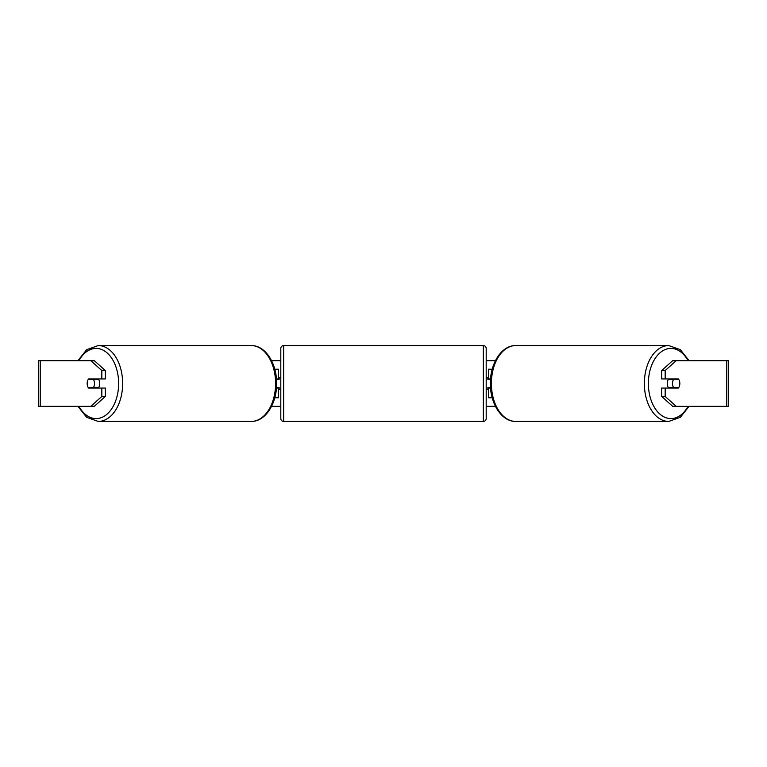 <?xml version="1.0" encoding="UTF-8"?>
<svg xmlns="http://www.w3.org/2000/svg" width="767" height="767" viewBox="0 0 767 767"><rect width="100%" height="100%" fill="white"/><g stroke="black" fill="none" stroke-linecap="round" stroke-linejoin="round"><path stroke-width="1.15" d="M278.526 379.502L278.526 378.936L276.436 378.936M278.526 378.936L278.526 369.234L274.778 369.234M274.778 397.766L278.526 397.766L278.526 387.498M276.436 388.064L278.526 388.064M492.222 369.234L488.474 369.234L488.474 378.936L490.564 378.936M492.222 397.766L488.474 397.766L488.474 387.498M488.474 379.502L488.474 378.936M490.564 388.064L488.474 388.064M668.728 388.064A5.705 3.662 -90 0 1 667.261 383.5A5.705 3.662 -90 0 1 668.728 378.936M672.506 383.5A5.705 3.662 -90 0 1 673.551 379.502L678.795 379.502A5.705 3.662 -90 0 1 679.84 383.5A5.705 3.662 -90 0 1 678.795 387.498L673.551 387.498A5.705 3.662 -90 0 1 672.506 383.5M670.042 378.936A5.705 3.662 -90 0 0 669.62 379.502L673.551 379.502M674.442 378.936A5.705 3.662 -90 0 1 674.855 379.502M674.855 387.498A5.705 3.662 -90 0 1 674.442 388.064M670.042 388.064A5.705 3.662 -90 0 1 669.62 387.498L673.551 387.498M271.566 360.682L280.808 360.682M486.192 360.682L495.434 360.682M271.566 406.318L280.808 406.318M486.192 406.318L495.434 406.318M40.22 360.682L38.35 360.682L38.35 406.318L40.22 406.318L40.22 360.682L94.322 360.682L105.328 370.557L101.829 370.557L90.822 360.682M90.822 406.318L101.829 396.443L105.328 396.443L94.322 406.318L40.22 406.318M726.78 406.318L726.78 360.682L728.65 360.682L728.65 406.318L672.678 406.318L661.672 396.443L661.672 388.064L665.171 388.064L665.171 396.443L676.178 406.318M672.678 360.682L676.178 360.682L665.171 370.557L661.672 370.557L672.678 360.682M726.78 360.682L676.178 360.682M661.672 370.557L661.672 378.936L665.171 378.936L665.171 370.557M665.171 378.936L678.373 378.936A5.705 3.662 -90 0 1 678.373 388.064L665.171 388.064M661.672 396.443L665.171 396.443M674.874 388.064A5.705 3.662 90 0 0 675.296 387.498M675.296 379.502A5.705 3.662 90 0 0 674.874 378.936M91.704 379.502A5.705 3.662 90 0 1 92.126 378.936M92.126 388.064A5.705 3.662 90 0 1 91.704 387.498M105.328 396.443L105.328 388.064L101.829 388.064L101.829 396.443M101.829 370.557L101.829 378.936L105.328 378.936L105.328 370.557M101.829 378.936L88.627 378.936A5.705 3.662 -90 0 0 87.16 383.5A5.705 3.662 -90 0 0 88.627 388.064L101.829 388.064M98.272 388.064A5.705 3.662 -90 0 0 99.739 383.5A5.705 3.662 -90 0 0 98.272 378.936M93.449 387.498A5.705 3.662 -90 0 0 94.494 383.5A5.705 3.662 -90 0 0 93.449 379.502L88.205 379.502A5.705 3.662 -90 0 0 87.16 383.5A5.705 3.662 -90 0 0 88.205 387.498L97.38 387.498A5.705 3.662 -90 0 1 96.958 388.064M92.145 387.498A5.705 3.662 -90 0 0 92.558 388.064M93.449 379.502L97.38 379.502A5.705 3.662 -90 0 0 96.958 378.936M92.558 378.936A5.705 3.662 -90 0 0 92.145 379.502M283.665 345.562A2.857 2.857 0 0 0 280.808 348.41L280.808 418.59A2.857 2.857 0 0 0 283.665 421.438L483.335 421.438A2.857 2.857 0 0 0 486.192 418.59L486.192 348.41A2.857 2.857 0 0 0 483.335 345.562L283.665 345.562L283.665 421.438M490.516 379.502L487.898 379.502L487.898 377.795L486.192 377.795M490.516 387.498L487.898 387.498L487.898 389.205L486.192 389.205M280.808 377.795L279.102 377.795L279.102 379.502L276.484 379.502M276.484 387.498L279.102 387.498L279.102 389.205L280.808 389.205M668.747 421.438L515.788 421.438A37.938 24.391 -90 0 1 491.398 383.5A37.938 24.391 -90 0 1 515.788 345.562L668.747 345.562A37.938 24.391 90 0 0 644.357 383.5A37.938 24.391 90 0 0 668.747 421.438L680.3 417.344L689.092 406.318M688.057 406.318A35.09 22.55 -90 0 1 663.11 416.414A35.09 22.55 -90 0 1 648.374 383.5A35.09 22.55 -90 0 1 663.11 350.586A35.09 22.55 -90 0 1 688.057 360.682M98.253 421.438L251.212 421.438A37.938 24.391 -90 0 0 275.602 383.5A37.938 24.391 -90 0 0 251.212 345.562L98.253 345.562A37.938 24.391 90 0 1 122.643 383.5A37.938 24.391 90 0 1 98.253 421.438L86.7 417.344L77.908 406.318M78.943 406.318A35.09 22.55 -90 0 0 103.89 416.414A35.09 22.55 -90 0 0 118.626 383.5A35.09 22.55 -90 0 0 103.89 350.586A35.09 22.55 -90 0 0 78.943 360.682M483.335 421.438L483.335 345.562M668.747 345.562L680.3 349.656L689.092 360.682M515.788 345.562C501.474 345.275 490.084 363.654 490.381 383.5C490.084 403.346 501.474 421.725 515.788 421.438M251.212 421.438C265.526 421.725 276.916 403.346 276.619 383.5C276.916 363.654 265.526 345.275 251.212 345.562M98.253 345.562L86.7 349.656L77.908 360.682"/></g></svg>
